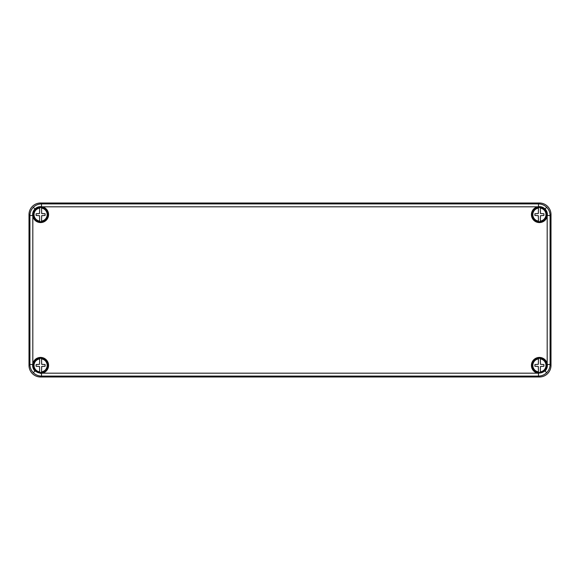 <?xml version="1.0" encoding="UTF-8"?>
<svg xmlns="http://www.w3.org/2000/svg" width="580" height="580" viewBox="0 0 580 580"><rect width="100%" height="100%" fill="white"/><g stroke="black" fill="none" stroke-linecap="round" stroke-linejoin="round"><path stroke-width="0.87" d="M41.542 372.425A7.09 7.09 0 0 1 39.657 372.425L39.534 366.466L36.105 366.27L36.105 364.53L39.534 364.334L39.657 358.375A7.09 7.09 0 0 1 41.542 358.375L41.666 364.334L45.095 364.53L45.095 366.27L41.666 366.466L41.542 371.874A6.539 6.539 0 0 0 41.542 358.926L41.542 358.375M40.6 358.15A7.25 7.25 0 0 0 34.322 369.025A7.25 7.25 0 0 0 46.878 369.025A7.25 7.25 0 0 0 40.6 358.15M39.657 358.375L39.657 358.926A6.539 6.539 0 0 0 39.657 371.874L39.657 372.425M41.542 221.625A7.09 7.09 0 0 1 39.657 221.625L39.534 215.666L36.105 215.47L36.105 213.73L39.534 213.534L39.657 207.575A7.09 7.09 0 0 1 41.542 207.575L41.666 213.534L45.095 213.73L45.095 215.47L41.666 215.666L41.542 221.074A6.539 6.539 0 0 0 41.542 208.126L41.542 207.575M40.6 207.35A7.25 7.25 0 0 0 34.322 218.225A7.25 7.25 0 0 0 46.878 218.225A7.25 7.25 0 0 0 40.6 207.35M39.657 207.575L39.657 208.126A6.539 6.539 0 0 0 39.657 221.074L39.657 221.625M540.342 372.425A7.09 7.09 0 0 1 538.457 372.425L538.334 366.466L534.905 366.27L534.905 364.53L538.334 364.334L538.457 358.375A7.09 7.09 0 0 1 540.342 358.375L540.466 364.334L543.895 364.53L543.895 366.27L540.466 366.466L540.342 371.874A6.539 6.539 0 0 0 540.342 358.926L540.342 358.375M539.4 358.15A7.25 7.25 0 0 0 533.121 369.025A7.25 7.25 0 0 0 545.678 369.025A7.25 7.25 0 0 0 539.4 358.15M538.457 358.375L538.457 358.926A6.539 6.539 0 0 0 538.457 371.874L538.457 372.425M538.457 207.575A7.09 7.09 0 0 1 540.342 207.575L540.466 213.534L543.895 213.73L543.895 215.47L540.466 215.666L540.342 221.625A7.09 7.09 0 0 1 538.457 221.625L538.334 215.666L534.905 215.47L534.905 213.73L538.334 213.534L538.457 208.126A6.539 6.539 0 0 0 538.457 221.074L538.457 221.625M539.4 221.85A7.25 7.25 0 0 0 545.678 210.975A7.25 7.25 0 0 0 533.121 210.975A7.25 7.25 0 0 0 539.4 221.85M540.342 221.625L540.342 221.074A6.539 6.539 0 0 0 540.342 208.126L540.342 207.575M40.6 373.012A7.612 7.612 0 0 0 47.19 361.594A7.612 7.612 0 0 0 34.01 361.594A7.612 7.612 0 0 0 40.6 373.012M32.813 216.333L32.813 363.667A7.975 7.975 0 0 1 48.553 364.82A7.975 7.975 0 0 1 42.333 373.186L40.6 373.375L34.959 371.04C33.205 369.199 32.444 367.017 32.676 364.486L29.913 364.486L29.913 215.513C29.979 212.331 31.11 209.597 33.314 207.314C35.605 205.11 38.338 203.979 41.514 203.913L41.514 206.676C38.983 206.444 36.801 207.205 34.959 208.96C33.205 210.801 32.444 212.983 32.676 215.513L32.813 216.333A7.975 7.975 0 0 0 48.524 215.47A7.975 7.975 0 0 0 42.333 206.813L41.514 206.676M32.813 363.667L32.676 364.486M539.4 373.012A7.612 7.612 0 0 0 545.99 361.594A7.612 7.612 0 0 0 532.81 361.594A7.612 7.612 0 0 0 539.4 373.012M538.486 206.676L538.486 203.913L539.407 203A11.614 11.6 -45 0 1 551 214.593L550.087 215.513L550.087 364.486C550.021 367.669 548.89 370.402 546.686 372.686L545.04 371.04L538.486 373.324L538.486 376.087L41.514 376.087C38.331 376.021 35.597 374.89 33.314 372.686C31.11 370.395 29.979 367.662 29.913 364.486L29 365.407L29 214.593A11.614 11.6 -135 0 1 40.593 203L41.514 203.913L538.486 203.913C541.669 203.979 544.402 205.11 546.686 207.314C548.89 209.605 550.021 212.338 550.087 215.513L547.324 215.513C547.556 212.983 546.795 210.801 545.04 208.96C543.199 207.205 541.017 206.444 538.486 206.676L537.667 206.813A7.975 7.975 0 0 0 539.4 222.575A7.975 7.975 0 0 0 547.187 216.333L547.324 215.513M545.04 371.04C546.795 369.199 547.556 367.017 547.324 364.486L547.187 363.667A7.975 7.975 0 0 0 531.447 364.82A7.975 7.975 0 0 0 537.667 373.186L538.486 373.324M539.4 222.213A7.612 7.612 0 0 0 545.99 210.794A7.612 7.612 0 0 0 532.81 210.794A7.612 7.612 0 0 0 539.4 222.213M40.6 222.213A7.612 7.612 0 0 0 47.19 210.794A7.612 7.612 0 0 0 34.01 210.794A7.612 7.612 0 0 0 40.6 222.213M546.686 372.686C544.395 374.89 541.662 376.021 538.486 376.087L539.407 377A11.614 11.6 -135 0 0 551 365.407L551 214.593M539.407 203L40.593 203M41.514 373.324L41.514 376.087L40.593 377L539.407 377M40.593 377A11.614 11.6 -45 0 1 29 365.407M41.542 358.491A6.974 6.974 0 0 1 41.542 372.309M39.657 372.309A6.974 6.974 0 0 1 39.657 358.491M41.542 207.691A6.974 6.974 0 0 1 41.542 221.509M39.657 221.509A6.974 6.974 0 0 1 39.657 207.691M540.342 358.491A6.974 6.974 0 0 1 540.342 372.309M538.457 372.309A6.974 6.974 0 0 1 538.457 358.491M538.457 221.509A6.974 6.974 0 0 1 538.457 207.691M540.342 207.691A6.974 6.974 0 0 1 540.342 221.509M546.686 207.314L545.04 208.96M33.314 207.314L34.959 208.96M33.314 372.686L34.959 371.04M32.676 215.513L29.913 215.513L29 214.593M547.324 364.486L550.087 364.486L551 365.407M42.333 373.186L537.667 373.186M547.187 363.667L547.187 216.333M537.667 206.813L42.333 206.813"/></g></svg>
